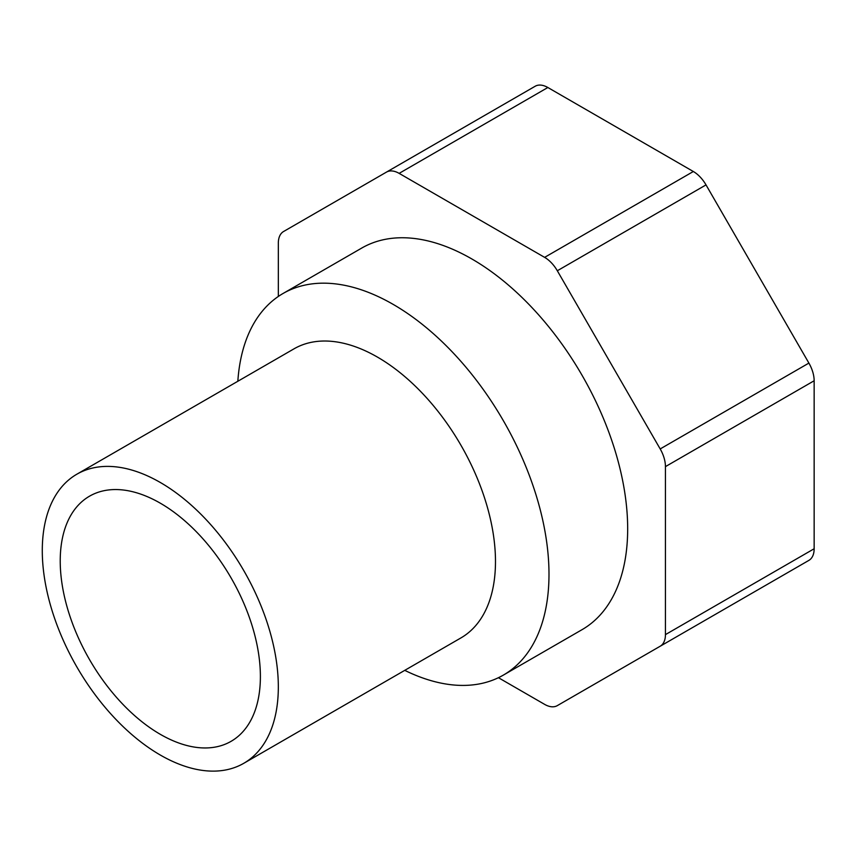 <?xml version="1.0" encoding="UTF-8"?>
<svg xmlns="http://www.w3.org/2000/svg" width="857" height="857" viewBox="0 0 857 857"><rect width="100%" height="100%" fill="white"/><g stroke="black" fill="none" stroke-linecap="round" stroke-linejoin="round"><path stroke-width="1.29" d="M278.332 296.458L278.332 243.12A25.367 14.644 -120 0 1 283.581 231.508L535.164 86.257A25.367 14.644 60 0 1 547.848 87.51L693.334 171.507A25.367 14.644 60 0 1 706.018 184.898L808.901 363.089A25.367 14.644 60 0 1 814.15 380.765L814.15 548.759A25.367 14.644 60 0 1 808.901 560.371L660.19 646.232A25.367 14.644 -120 0 0 665.439 634.619L814.15 548.759M665.439 634.619L665.439 466.626A25.367 14.644 -120 0 0 660.19 448.939L557.318 270.758A25.367 14.644 -120 0 0 544.624 257.368L399.137 173.371A25.367 14.644 -120 0 0 386.453 172.118L535.164 86.257L386.453 172.118M498.431 677.705L544.624 704.368A25.367 14.644 -120 0 0 557.318 705.622L706.018 619.772A25.367 14.644 60 0 1 705.879 619.847M557.318 705.622L660.19 646.232M404.75 670.356A220.324 127.2 -120 0 0 503.359 675.102L582.042 629.67A220.324 127.2 -120 0 0 582.042 375.27A220.324 127.2 -120 0 0 361.729 248.069L283.046 293.49A220.324 127.2 -120 0 0 237.839 381.269M503.359 675.102A220.324 127.2 -120 0 0 503.359 420.691A220.324 127.2 -120 0 0 283.046 293.49M243.763 763.308L460.916 637.929A166.911 96.37 -120 0 0 460.916 445.201A166.911 96.37 -120 0 0 294.015 348.831L76.851 474.21A166.911 96.37 -120 0 0 51.27 607.956A166.911 96.37 -120 0 0 160.302 755.038A166.911 96.37 -120 0 0 243.763 763.308A166.911 96.37 -120 0 0 243.763 570.58A166.911 96.37 -120 0 0 76.851 474.21M160.302 734.32A141.544 81.715 -120 0 0 231.069 741.337A141.544 81.715 -120 0 0 231.079 577.897A141.544 81.715 -120 0 0 89.535 496.182A141.544 81.715 -120 0 0 67.842 609.595A141.544 81.715 -120 0 0 160.302 734.32M399.137 173.371L547.848 87.51M557.318 270.758L706.018 184.898M544.624 257.368L693.334 171.507M660.19 448.939L808.901 363.089M665.439 466.626L814.15 380.765"/></g></svg>
